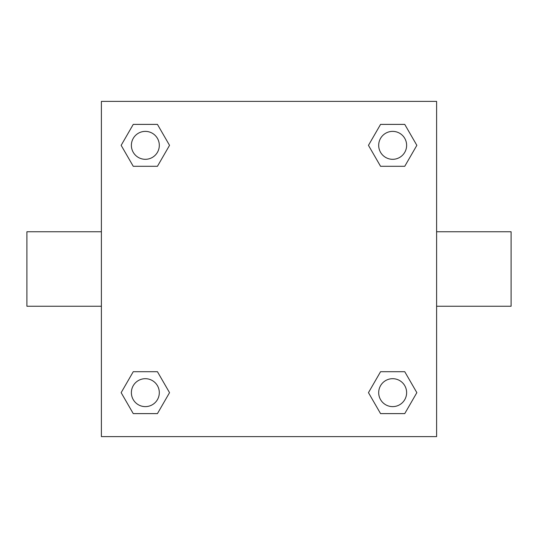 <?xml version="1.0" encoding="UTF-8"?>
<svg xmlns="http://www.w3.org/2000/svg" width="538" height="538" viewBox="0 0 538 538"><rect width="100%" height="100%" fill="white"/><g stroke="black" fill="none" stroke-linecap="round" stroke-linejoin="round"><path stroke-width="0.81" d="M157.439 166.296L133.249 166.296L121.151 145.341L133.249 124.392L157.439 124.392L169.537 145.341L157.439 166.296L133.249 166.296L148.549 166.296M148.549 371.704L157.439 371.704L169.537 392.659L157.439 413.608L133.249 413.608L121.151 392.659L133.249 371.704L157.439 371.704M389.451 166.296L380.561 166.296L368.463 145.341L380.561 124.392L404.751 124.392L416.849 145.341L404.751 166.296L380.561 166.296M380.561 371.704L404.751 371.704L416.849 392.659L404.751 413.608L380.561 413.608L368.463 392.659L380.561 371.704L404.751 371.704L389.451 371.704M436.607 306.243L511.1 306.243L511.1 231.757L436.607 231.757M101.393 231.757L26.9 231.757L26.9 306.243L101.393 306.243M101.393 101.393L436.607 101.393L436.607 436.607L101.393 436.607L101.393 101.393M404.751 413.608L380.561 413.608L404.751 413.608M406.627 392.659A13.968 13.968 0 0 0 385.672 380.561A13.968 13.968 0 0 0 385.672 404.751A13.968 13.968 0 0 0 406.627 392.659M157.439 413.608L133.249 413.608L157.439 413.608M159.309 392.659A13.968 13.968 0 0 0 138.36 380.561A13.968 13.968 0 0 0 138.36 404.751A13.968 13.968 0 0 0 159.309 392.659M380.561 124.392L404.751 124.392L380.561 124.392M406.627 145.341A13.968 13.968 0 0 0 385.672 133.249A13.968 13.968 0 0 0 385.672 157.439A13.968 13.968 0 0 0 406.627 145.341M133.249 124.392L157.439 124.392L133.249 124.392M159.309 145.341A13.968 13.968 0 0 0 138.36 133.249A13.968 13.968 0 0 0 138.36 157.439A13.968 13.968 0 0 0 159.309 145.341"/></g></svg>
